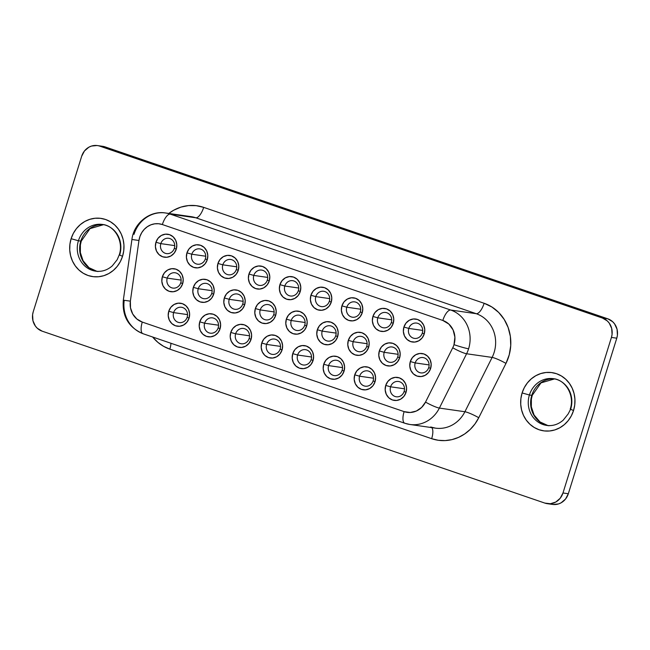 <?xml version="1.0" encoding="UTF-8"?>
<svg xmlns="http://www.w3.org/2000/svg" width="650" height="650" viewBox="0 0 650 650"><rect width="100%" height="100%" fill="white"/><g stroke="black" fill="none" stroke-linecap="round" stroke-linejoin="round"><path stroke-width="0.97" d="M549.071 425.758L546.699 425.417A23.603 21.759 98.2 0 1 529.409 394.997L522.104 392.941A29.404 27.105 -81.8 0 0 539.094 429.747A29.404 27.105 -81.8 0 0 573.536 410.532L574.746 404.893L574.917 399.141L574.048 393.486L572.171 388.148L569.359 383.329L565.719 379.218L561.397 375.976L556.546 373.717L551.363 372.539L546.041 372.491L540.784 373.555L535.803 375.708L531.286 378.861L527.402 382.891L524.298 387.644L522.104 392.941L520.894 398.572L520.723 404.324L521.592 409.988L523.469 415.326L526.281 420.136L529.921 424.247L534.243 427.489L539.094 429.747L544.278 430.926L549.599 430.983L554.856 429.91L559.837 427.757L564.354 424.613L568.238 420.582L571.342 415.821L573.536 410.532L570.221 409.126L573.536 410.532A29.404 27.105 -81.8 0 0 556.546 373.717A29.404 27.105 -81.8 0 0 522.104 392.941L529.409 394.997A23.603 21.759 98.2 0 1 554.182 378.82M545.797 425.003A23.603 21.759 -81.8 0 1 531.781 395.338L529.409 394.997L531.781 395.338A23.603 21.759 -81.8 0 1 554.564 378.893A23.603 21.759 -81.8 0 0 531.781 395.338L532.244 395.322L531.781 395.338A23.603 21.759 -81.8 0 0 547.877 425.547M98.085 271.521L95.712 271.18A23.603 21.759 98.2 0 1 78.422 240.76L71.118 238.704A29.404 27.105 -81.8 0 0 88.116 275.511A29.404 27.105 -81.8 0 0 122.549 256.295L123.76 250.664L123.939 244.904L123.069 239.249L121.192 233.911L118.381 229.092L114.741 224.989L110.411 221.739L105.56 219.489L100.376 218.311L95.054 218.254L89.806 219.326L84.825 221.471L80.299 224.624L76.416 228.654L73.32 233.407L71.118 238.704L69.916 244.343L69.737 250.096L70.606 255.751L72.483 261.089L75.294 265.907L78.934 270.018L83.265 273.26L88.116 275.511L93.299 276.689L98.621 276.746L103.87 275.681L108.851 273.528L113.368 270.376L117.26 266.346L120.356 261.592L122.549 256.295L119.234 254.898L122.549 256.295A29.404 27.105 -81.8 0 0 105.56 219.489A29.404 27.105 -81.8 0 0 71.118 238.704L78.422 240.76A23.603 21.759 98.2 0 1 103.204 224.583M94.819 270.774A23.603 21.759 -81.8 0 1 80.795 241.101L78.422 240.76L80.795 241.101A23.603 21.759 -81.8 0 1 103.586 224.664A23.603 21.759 -81.8 0 0 80.795 241.101L81.266 241.085L80.795 241.101A23.603 21.759 -81.8 0 0 96.891 271.31M390.593 386.807A7.735 7.134 -81.8 0 0 395.07 396.5A7.735 7.134 -81.8 0 0 404.129 391.438L406.031 392.381A11.611 10.701 98.2 0 1 392.438 399.969A11.611 10.701 98.2 0 1 385.726 385.442L390.593 386.807L404.511 388.806L390.593 386.807A7.735 7.134 98.2 0 1 398.466 381.461A7.735 7.134 98.2 0 1 404.129 391.438A7.735 7.134 98.2 0 1 396.264 396.784A7.735 7.134 98.2 0 1 390.593 386.807L385.726 385.442L387.822 381.469L391.137 378.641L395.176 377.366L399.327 377.853L402.943 380.023L405.494 383.549L406.575 387.887L406.031 392.381L403.942 396.354L400.619 399.189L396.581 400.457L392.438 399.969L388.814 397.8L386.271 394.274L385.182 389.935L385.726 385.442A11.611 10.701 98.2 0 1 399.327 377.853A11.611 10.701 98.2 0 1 406.031 392.381L404.129 391.438A7.735 7.134 -81.8 0 0 399.661 381.753A7.735 7.134 -81.8 0 0 390.593 386.807M359.604 376.212A7.735 7.134 -81.8 0 0 364.073 385.897A7.735 7.134 -81.8 0 0 373.141 380.835L375.034 381.786A11.611 10.701 98.2 0 1 361.441 389.366A11.611 10.701 98.2 0 1 354.738 374.839L359.604 376.212L373.514 378.202L359.604 376.212A7.735 7.134 98.2 0 1 367.469 370.866A7.735 7.134 98.2 0 1 373.141 380.835A7.735 7.134 98.2 0 1 365.267 386.181A7.735 7.134 98.2 0 1 359.604 376.212L354.738 374.839L356.826 370.874L360.141 368.038L364.179 366.771L368.331 367.25L371.954 369.428L374.498 372.946L375.578 377.284L375.034 381.786L372.946 385.751L369.631 388.586L365.584 389.854L361.441 389.366L357.817 387.197L355.274 383.679L354.185 379.332L354.738 374.839A11.611 10.701 98.2 0 1 368.331 367.25A11.611 10.701 98.2 0 1 375.034 381.786L373.141 380.835A7.735 7.134 -81.8 0 0 368.664 371.15A7.735 7.134 -81.8 0 0 359.604 376.212M328.608 365.609A7.735 7.134 -81.8 0 0 333.076 375.294A7.735 7.134 -81.8 0 0 342.144 370.24L344.045 371.183A11.611 10.701 98.2 0 1 330.444 378.771A11.611 10.701 98.2 0 1 323.741 364.244L328.608 365.609L342.517 367.608L328.608 365.609A7.735 7.134 98.2 0 1 336.473 360.262A7.735 7.134 98.2 0 1 342.144 370.24A7.735 7.134 98.2 0 1 334.279 375.586A7.735 7.134 98.2 0 1 328.608 365.609L323.741 364.244L325.829 360.271L329.144 357.435L333.19 356.168L337.334 356.655L340.957 358.824L343.501 362.351L344.589 366.689L344.045 371.183L341.949 375.148L338.634 377.983L334.596 379.259L330.444 378.771L326.82 376.602L324.277 373.076L323.196 368.737L323.741 364.244A11.611 10.701 98.2 0 1 337.334 356.655A11.611 10.701 98.2 0 1 344.045 371.183L342.144 370.24A7.735 7.134 -81.8 0 0 337.667 360.555A7.735 7.134 -81.8 0 0 328.608 365.609M297.611 355.014A7.735 7.134 -81.8 0 0 302.079 364.699A7.735 7.134 -81.8 0 0 311.147 359.637L313.048 360.579A11.611 10.701 98.2 0 1 299.455 368.168A11.611 10.701 98.2 0 1 292.744 353.641L297.611 355.014L311.521 357.004L297.611 355.014A7.735 7.134 98.2 0 1 305.476 349.668A7.735 7.134 98.2 0 1 311.147 359.637A7.735 7.134 98.2 0 1 303.282 364.983A7.735 7.134 98.2 0 1 297.611 355.014L292.744 353.641L294.832 349.676L298.155 346.84L302.193 345.564L306.337 346.052L309.961 348.221L312.512 351.748L313.592 356.086L313.048 360.579L310.952 364.553L307.637 367.388L303.599 368.656L299.455 368.168L295.831 365.999L293.28 362.473L292.199 358.134L292.744 353.641A11.611 10.701 98.2 0 1 306.337 346.052A11.611 10.701 98.2 0 1 313.048 360.579L311.147 359.637A7.735 7.134 -81.8 0 0 306.678 349.952A7.735 7.134 -81.8 0 0 297.611 355.014M173.631 312.609A7.735 7.134 -81.8 0 0 178.1 322.294A7.735 7.134 -81.8 0 0 187.168 317.241L189.069 318.183A11.611 10.701 98.2 0 1 175.468 325.772A11.611 10.701 98.2 0 1 168.764 311.236L173.631 312.609L187.541 314.608L173.631 312.609A7.735 7.134 98.2 0 1 181.496 307.263A7.735 7.134 98.2 0 1 187.168 317.241A7.735 7.134 98.2 0 1 179.303 322.587A7.735 7.134 98.2 0 1 173.631 312.609L168.764 311.236L170.852 307.271L174.176 304.436L178.214 303.168L182.357 303.656L185.981 305.825L188.532 309.343L189.613 313.69L189.069 318.183L186.972 322.148L183.657 324.984L179.619 326.259L175.468 325.772L171.852 323.602L169.301 320.076L168.22 315.738L168.764 311.236A11.611 10.701 98.2 0 1 182.357 303.656A11.611 10.701 98.2 0 1 189.069 318.183L187.168 317.241A7.735 7.134 -81.8 0 0 182.699 307.556A7.735 7.134 -81.8 0 0 173.631 312.609M204.628 323.213A7.735 7.134 -81.8 0 0 209.097 332.898A7.735 7.134 -81.8 0 0 218.164 327.836L220.066 328.786A11.611 10.701 98.2 0 1 206.464 336.367A11.611 10.701 98.2 0 1 199.761 321.839L204.628 323.213L218.538 325.203L204.628 323.213A7.735 7.134 98.2 0 1 212.493 317.866A7.735 7.134 98.2 0 1 218.164 327.836A7.735 7.134 98.2 0 1 210.299 333.182A7.735 7.134 98.2 0 1 204.628 323.213L199.761 321.839L201.849 317.874L205.164 315.039L209.211 313.763L213.354 314.251L216.978 316.42L219.521 319.946L220.61 324.285L220.066 328.786L217.969 332.751L214.654 335.587L210.616 336.854L206.464 336.367L202.841 334.197L200.298 330.679L199.217 326.332L199.761 321.839A11.611 10.701 98.2 0 1 213.354 314.251A11.611 10.701 98.2 0 1 220.066 328.786L218.164 327.836A7.735 7.134 -81.8 0 0 213.688 318.151A7.735 7.134 -81.8 0 0 204.628 323.213M235.625 333.808A7.735 7.134 -81.8 0 0 240.094 343.493A7.735 7.134 -81.8 0 0 249.153 338.439L251.054 339.381A11.611 10.701 98.2 0 1 237.461 346.97A11.611 10.701 98.2 0 1 230.758 332.442L235.625 333.808L249.535 335.806L235.625 333.808A7.735 7.134 98.2 0 1 243.49 328.461A7.735 7.134 98.2 0 1 249.153 338.439A7.735 7.134 98.2 0 1 241.288 343.785A7.735 7.134 98.2 0 1 235.625 333.808L230.758 332.442L232.846 328.469L236.161 325.634L240.199 324.366L244.351 324.854L247.975 327.023L250.518 330.549L251.599 334.888L251.054 339.381L248.966 343.346L245.651 346.182L241.605 347.457L237.461 346.97L233.838 344.801L231.294 341.274L230.206 336.936L230.758 332.442A11.611 10.701 98.2 0 1 244.351 324.854A11.611 10.701 98.2 0 1 251.054 339.381L249.153 338.439A7.735 7.134 -81.8 0 0 244.684 328.754A7.735 7.134 -81.8 0 0 235.625 333.808M408.785 328.429A7.735 7.134 -81.8 0 0 413.254 338.114A7.735 7.134 -81.8 0 0 422.313 333.052L424.214 333.994A11.611 10.701 98.2 0 1 410.621 341.583A11.611 10.701 98.2 0 1 403.91 327.056L408.785 328.429L422.695 330.419L408.785 328.429A7.735 7.134 98.2 0 1 416.65 323.082A7.735 7.134 98.2 0 1 422.313 333.052A7.735 7.134 98.2 0 1 414.448 338.398A7.735 7.134 98.2 0 1 408.785 328.429L403.91 327.056L406.006 323.091L409.321 320.255L413.359 318.979L417.511 319.467L421.135 321.636L423.678 325.162L424.759 329.501L424.214 333.994L422.126 337.967L418.811 340.803L414.765 342.071L410.621 341.583L406.998 339.414L404.454 335.887L403.366 331.549L403.91 327.056A11.611 10.701 98.2 0 1 417.511 319.467A11.611 10.701 98.2 0 1 424.214 333.994L422.313 333.052A7.735 7.134 -81.8 0 0 417.844 323.367A7.735 7.134 -81.8 0 0 408.785 328.429M415.188 362.919A7.735 7.134 -81.8 0 0 419.656 372.604A7.735 7.134 -81.8 0 0 428.724 367.543L430.625 368.493A11.611 10.701 98.2 0 1 417.024 376.074A11.611 10.701 98.2 0 1 410.321 361.546L415.188 362.919L429.098 364.91L415.188 362.919A7.735 7.134 98.2 0 1 423.052 357.573A7.735 7.134 98.2 0 1 428.724 367.543A7.735 7.134 98.2 0 1 420.859 372.889A7.735 7.134 98.2 0 1 415.188 362.919L410.321 361.546L412.409 357.581L415.724 354.746L419.77 353.478L423.914 353.957L427.538 356.135L430.081 359.653L431.169 363.992L430.625 368.493L428.529 372.458L425.214 375.294L421.176 376.561L417.024 376.074L413.4 373.904L410.857 370.386L409.776 366.048L410.321 361.546A11.611 10.701 98.2 0 1 423.914 353.957A11.611 10.701 98.2 0 1 430.625 368.493L428.724 367.543A7.735 7.134 -81.8 0 0 424.247 357.858A7.735 7.134 -81.8 0 0 415.188 362.919M377.788 317.826A7.735 7.134 -81.8 0 0 382.257 327.511A7.735 7.134 -81.8 0 0 391.324 322.457L393.217 323.399A11.611 10.701 98.2 0 1 379.624 330.988A11.611 10.701 98.2 0 1 372.921 316.452L377.788 317.826L391.698 319.816L377.788 317.826A7.735 7.134 98.2 0 1 385.653 312.479A7.735 7.134 98.2 0 1 391.324 322.457A7.735 7.134 98.2 0 1 383.459 327.803A7.735 7.134 98.2 0 1 377.788 317.826L372.921 316.452L375.009 312.488L378.324 309.652L382.371 308.384L386.514 308.872L390.138 311.041L392.681 314.559L393.77 318.906L393.217 323.399L391.129 327.364L387.814 330.2L383.776 331.467L379.624 330.988L376.001 328.811L373.457 325.293L372.377 320.954L372.921 316.452A11.611 10.701 98.2 0 1 386.514 308.872A11.611 10.701 98.2 0 1 393.217 323.399L391.324 322.457A7.735 7.134 -81.8 0 0 386.848 312.764A7.735 7.134 -81.8 0 0 377.788 317.826M384.191 352.316A7.735 7.134 -81.8 0 0 388.659 362.001A7.735 7.134 -81.8 0 0 397.727 356.947L399.628 357.89A11.611 10.701 98.2 0 1 386.027 365.479A11.611 10.701 98.2 0 1 379.324 350.951L384.191 352.316L398.101 354.315L384.191 352.316A7.735 7.134 98.2 0 1 392.056 346.97A7.735 7.134 98.2 0 1 397.727 356.947A7.735 7.134 98.2 0 1 389.862 362.294A7.735 7.134 98.2 0 1 384.191 352.316L379.324 350.951L381.412 346.978L384.735 344.142L388.773 342.875L392.917 343.363L396.541 345.532L399.092 349.058L400.173 353.397L399.628 357.89L397.532 361.855L394.217 364.691L390.179 365.966L386.027 365.479L382.411 363.309L379.86 359.783L378.779 355.444L379.324 350.951A11.611 10.701 98.2 0 1 392.917 343.363A11.611 10.701 98.2 0 1 399.628 357.89L397.727 356.947A7.735 7.134 -81.8 0 0 393.258 347.262A7.735 7.134 -81.8 0 0 384.191 352.316M346.791 307.223A7.735 7.134 -81.8 0 0 351.26 316.908A7.735 7.134 -81.8 0 0 360.327 311.854L362.229 312.796A11.611 10.701 98.2 0 1 348.627 320.385A11.611 10.701 98.2 0 1 341.924 305.858L346.791 307.223L360.701 309.221L346.791 307.223A7.735 7.134 98.2 0 1 354.656 301.876A7.735 7.134 98.2 0 1 360.327 311.854A7.735 7.134 98.2 0 1 352.463 317.2A7.735 7.134 98.2 0 1 346.791 307.223L341.924 305.858L344.012 301.884L347.336 299.057L351.374 297.781L355.517 298.269L359.141 300.438L361.684 303.964L362.773 308.303L362.229 312.796L360.132 316.769L356.817 319.597L352.779 320.873L348.627 320.385L345.012 318.216L342.461 314.689L341.38 310.351L341.924 305.858A11.611 10.701 98.2 0 1 355.517 298.269A11.611 10.701 98.2 0 1 362.229 312.796L360.327 311.854A7.735 7.134 -81.8 0 0 355.859 302.169A7.735 7.134 -81.8 0 0 346.791 307.223M353.194 341.721A7.735 7.134 -81.8 0 0 357.671 351.406A7.735 7.134 -81.8 0 0 366.73 346.344L368.631 347.287A11.611 10.701 98.2 0 1 355.038 354.876A11.611 10.701 98.2 0 1 348.327 340.348L353.194 341.721L367.112 343.712L353.194 341.721A7.735 7.134 98.2 0 1 361.059 336.375A7.735 7.134 98.2 0 1 366.73 346.344A7.735 7.134 98.2 0 1 358.865 351.691A7.735 7.134 98.2 0 1 353.194 341.721L348.327 340.348L350.423 336.383L353.738 333.548L357.776 332.272L361.928 332.759L365.544 334.929L368.095 338.455L369.176 342.794L368.631 347.287L366.543 351.26L363.22 354.096L359.182 355.363L355.038 354.876L351.414 352.706L348.863 349.18L347.783 344.841L348.327 340.348A11.611 10.701 98.2 0 1 361.928 332.759A11.611 10.701 98.2 0 1 368.631 347.287L366.73 346.344A7.735 7.134 -81.8 0 0 362.261 336.659A7.735 7.134 -81.8 0 0 353.194 341.721M315.794 296.627A7.735 7.134 -81.8 0 0 320.271 306.312A7.735 7.134 -81.8 0 0 329.331 301.251L331.232 302.201A11.611 10.701 98.2 0 1 317.639 309.782A11.611 10.701 98.2 0 1 310.928 295.254L315.794 296.627L329.713 298.618L315.794 296.627A7.735 7.134 98.2 0 1 323.659 291.281A7.735 7.134 98.2 0 1 329.331 301.251A7.735 7.134 98.2 0 1 321.466 306.597A7.735 7.134 98.2 0 1 315.794 296.627L310.928 295.254L313.016 291.289L316.339 288.454L320.377 287.178L324.521 287.666L328.144 289.843L330.696 293.361L331.776 297.7L331.232 302.201L329.144 306.166L325.821 309.002L321.783 310.269L317.639 309.782L314.015 307.613L311.464 304.094L310.383 299.748L310.928 295.254A11.611 10.701 98.2 0 1 324.521 287.666A11.611 10.701 98.2 0 1 331.232 302.201L329.331 301.251A7.735 7.134 -81.8 0 0 324.862 291.566A7.735 7.134 -81.8 0 0 315.794 296.627M322.205 331.118A7.735 7.134 -81.8 0 0 326.674 340.803A7.735 7.134 -81.8 0 0 335.733 335.749L337.634 336.692A11.611 10.701 98.2 0 1 324.041 344.281A11.611 10.701 98.2 0 1 317.33 329.745L322.205 331.118L336.115 333.109L322.205 331.118A7.735 7.134 98.2 0 1 330.07 325.772A7.735 7.134 98.2 0 1 335.733 335.749A7.735 7.134 98.2 0 1 327.868 341.096A7.735 7.134 98.2 0 1 322.205 331.118L317.33 329.745L319.426 325.78L322.741 322.944L326.779 321.677L330.931 322.164L334.555 324.334L337.098 327.852L338.179 332.199L337.634 336.692L335.546 340.657L332.231 343.493L328.185 344.76L324.041 344.281L320.418 342.103L317.874 338.585L316.786 334.246L317.33 329.745A11.611 10.701 98.2 0 1 330.931 322.164A11.611 10.701 98.2 0 1 337.634 336.692L335.733 335.749A7.735 7.134 -81.8 0 0 331.264 326.056A7.735 7.134 -81.8 0 0 322.205 331.118M160.826 243.628A7.735 7.134 -81.8 0 0 165.295 253.313A7.735 7.134 -81.8 0 0 174.354 248.251L176.256 249.202A11.611 10.701 98.2 0 1 162.662 256.783A11.611 10.701 98.2 0 1 155.951 242.255L160.826 243.628L174.736 245.619L160.826 243.628A7.735 7.134 98.2 0 1 168.691 238.282A7.735 7.134 98.2 0 1 174.354 248.251A7.735 7.134 98.2 0 1 166.489 253.597A7.735 7.134 98.2 0 1 160.826 243.628L155.951 242.255L158.048 238.29L161.362 235.454L165.401 234.179L169.553 234.666L173.168 236.836L175.719 240.362L176.8 244.701L176.256 249.202L174.168 253.167L170.844 256.002L166.806 257.27L162.662 256.783L159.039 254.613L156.496 251.087L155.407 246.748L155.951 242.255A11.611 10.701 98.2 0 1 169.553 234.666A11.611 10.701 98.2 0 1 176.256 249.202L174.354 248.251A7.735 7.134 -81.8 0 0 169.886 238.566A7.735 7.134 -81.8 0 0 160.826 243.628M167.229 278.119A7.735 7.134 -81.8 0 0 171.697 287.804A7.735 7.134 -81.8 0 0 180.765 282.742L182.658 283.692A11.611 10.701 98.2 0 1 169.065 291.273A11.611 10.701 98.2 0 1 162.362 276.746L167.229 278.119L181.139 280.109L167.229 278.119A7.735 7.134 98.2 0 1 175.094 272.773A7.735 7.134 98.2 0 1 180.765 282.742A7.735 7.134 98.2 0 1 172.9 288.088A7.735 7.134 98.2 0 1 167.229 278.119L162.362 276.746L164.45 272.781L167.765 269.945L171.811 268.678L175.955 269.165L179.579 271.334L182.122 274.852L183.211 279.191L182.658 283.692L180.57 287.658L177.255 290.493L173.217 291.761L169.065 291.273L165.441 289.104L162.898 285.586L161.817 281.247L162.362 276.746A11.611 10.701 98.2 0 1 175.955 269.165A11.611 10.701 98.2 0 1 182.658 283.692L180.765 282.742A7.735 7.134 -81.8 0 0 176.288 273.057A7.735 7.134 -81.8 0 0 167.229 278.119M191.815 254.223A7.735 7.134 -81.8 0 0 196.292 263.908A7.735 7.134 -81.8 0 0 205.351 258.854L207.252 259.797A11.611 10.701 98.2 0 1 193.659 267.386A11.611 10.701 98.2 0 1 186.948 252.858L191.815 254.223L205.733 256.222L191.815 254.223A7.735 7.134 98.2 0 1 199.68 248.877A7.735 7.134 98.2 0 1 205.351 258.854A7.735 7.134 98.2 0 1 197.486 264.201A7.735 7.134 98.2 0 1 191.815 254.223L186.948 252.858L189.036 248.885L192.359 246.049L196.398 244.782L200.541 245.269L204.165 247.439L206.716 250.965L207.797 255.304L207.252 259.797L205.164 263.762L201.841 266.598L197.803 267.873L193.659 267.386L190.036 265.216L187.484 261.69L186.404 257.351L186.948 252.858A11.611 10.701 98.2 0 1 200.541 245.269A11.611 10.701 98.2 0 1 207.252 259.797L205.351 258.854A7.735 7.134 -81.8 0 0 200.882 249.169A7.735 7.134 -81.8 0 0 191.815 254.223M198.226 288.714A7.735 7.134 -81.8 0 0 202.694 298.407A7.735 7.134 -81.8 0 0 211.754 293.345L213.655 294.287A11.611 10.701 98.2 0 1 200.062 301.876A11.611 10.701 98.2 0 1 193.351 287.349L198.226 288.714L212.136 290.713L198.226 288.714A7.735 7.134 98.2 0 1 206.091 283.376A7.735 7.134 98.2 0 1 211.754 293.345A7.735 7.134 98.2 0 1 203.889 298.691A7.735 7.134 98.2 0 1 198.226 288.714L193.351 287.349L195.447 283.384L198.762 280.548L202.8 279.273L206.952 279.76L210.576 281.929L213.119 285.456L214.199 289.794L213.655 294.287L211.567 298.261L208.252 301.096L204.206 302.364L200.062 301.876L196.438 299.707L193.895 296.181L192.806 291.842L193.351 287.349A11.611 10.701 98.2 0 1 206.952 279.76A11.611 10.701 98.2 0 1 213.655 294.287L211.754 293.345A7.735 7.134 -81.8 0 0 207.285 283.66A7.735 7.134 -81.8 0 0 198.226 288.714M222.812 264.826A7.735 7.134 -81.8 0 0 227.281 274.511A7.735 7.134 -81.8 0 0 236.348 269.457L238.249 270.4A11.611 10.701 98.2 0 1 224.648 277.981A11.611 10.701 98.2 0 1 217.945 263.453L222.812 264.826L236.722 266.817L222.812 264.826A7.735 7.134 98.2 0 1 230.677 259.48A7.735 7.134 98.2 0 1 236.348 269.457A7.735 7.134 98.2 0 1 228.483 274.796A7.735 7.134 98.2 0 1 222.812 264.826L217.945 263.453L220.033 259.488L223.356 256.652L227.394 255.385L231.538 255.873L235.162 258.042L237.705 261.56L238.794 265.899L238.249 270.4L236.153 274.365L232.838 277.201L228.8 278.468L224.648 277.981L221.033 275.811L218.481 272.293L217.401 267.954L217.945 263.453A11.611 10.701 98.2 0 1 231.538 255.873A11.611 10.701 98.2 0 1 238.249 270.4L236.348 269.457A7.735 7.134 -81.8 0 0 231.879 259.764A7.735 7.134 -81.8 0 0 222.812 264.826M229.214 299.317A7.735 7.134 -81.8 0 0 233.691 309.002A7.735 7.134 -81.8 0 0 242.751 303.948L244.652 304.891A11.611 10.701 98.2 0 1 231.059 312.479A11.611 10.701 98.2 0 1 224.347 297.944L229.214 299.317L243.132 301.316L229.214 299.317A7.735 7.134 98.2 0 1 237.079 293.971A7.735 7.134 98.2 0 1 242.751 303.948A7.735 7.134 98.2 0 1 234.886 309.294A7.735 7.134 98.2 0 1 229.214 299.317L224.347 297.944L226.444 293.979L229.759 291.143L233.797 289.876L237.941 290.363L241.564 292.533L244.116 296.051L245.196 300.398L244.652 304.891L242.564 308.856L239.241 311.691L235.203 312.967L231.059 312.479L227.435 310.31L224.884 306.784L223.803 302.445L224.347 297.944A11.611 10.701 98.2 0 1 237.941 290.363A11.611 10.701 98.2 0 1 244.652 304.891L242.751 303.948A7.735 7.134 -81.8 0 0 238.282 294.263A7.735 7.134 -81.8 0 0 229.214 299.317M253.809 275.421A7.735 7.134 -81.8 0 0 258.277 285.114A7.735 7.134 -81.8 0 0 267.345 280.053L269.238 280.995A11.611 10.701 98.2 0 1 255.645 288.584A11.611 10.701 98.2 0 1 248.942 274.056L253.809 275.421L267.719 277.42L253.809 275.421A7.735 7.134 98.2 0 1 261.674 270.083A7.735 7.134 98.2 0 1 267.345 280.053A7.735 7.134 98.2 0 1 259.48 285.399A7.735 7.134 98.2 0 1 253.809 275.421L248.942 274.056L251.03 270.091L254.345 267.256L258.391 265.98L262.535 266.467L266.159 268.637L268.702 272.163L269.791 276.502L269.238 280.995L267.15 284.968L263.835 287.804L259.797 289.071L255.645 288.584L252.021 286.414L249.478 282.888L248.398 278.549L248.942 274.056A11.611 10.701 98.2 0 1 262.535 266.467A11.611 10.701 98.2 0 1 269.238 280.995L267.345 280.053A7.735 7.134 -81.8 0 0 262.868 270.368A7.735 7.134 -81.8 0 0 253.809 275.421M260.211 309.92A7.735 7.134 -81.8 0 0 264.68 319.605A7.735 7.134 -81.8 0 0 273.748 314.543L275.649 315.494A11.611 10.701 98.2 0 1 262.048 323.074A11.611 10.701 98.2 0 1 255.344 308.547L260.211 309.92L274.121 311.911L260.211 309.92A7.735 7.134 98.2 0 1 268.076 304.574A7.735 7.134 98.2 0 1 273.748 314.543A7.735 7.134 98.2 0 1 265.882 319.889A7.735 7.134 98.2 0 1 260.211 309.92L255.344 308.547L257.433 304.582L260.756 301.746L264.794 300.471L268.938 300.958L272.561 303.127L275.113 306.654L276.193 310.993L275.649 315.494L273.553 319.459L270.238 322.294L266.199 323.562L262.048 323.074L258.432 320.905L255.881 317.387L254.8 313.04L255.344 308.547A11.611 10.701 98.2 0 1 268.938 300.958A11.611 10.701 98.2 0 1 275.649 315.494L273.748 314.543A7.735 7.134 -81.8 0 0 269.279 304.858A7.735 7.134 -81.8 0 0 260.211 309.92M266.614 344.411A7.735 7.134 -81.8 0 0 271.091 354.096A7.735 7.134 -81.8 0 0 280.15 349.042L282.051 349.984A11.611 10.701 98.2 0 1 268.458 357.565A11.611 10.701 98.2 0 1 261.747 343.037L266.614 344.411L280.532 346.401L266.614 344.411A7.735 7.134 98.2 0 1 274.487 339.064A7.735 7.134 98.2 0 1 280.15 349.042A7.735 7.134 98.2 0 1 272.285 354.388A7.735 7.134 98.2 0 1 266.614 344.411L261.747 343.037L263.843 339.072L267.158 336.237L271.196 334.969L275.348 335.457L278.964 337.626L281.515 341.144L282.596 345.483L282.051 349.984L279.963 353.949L276.64 356.785L272.602 358.053L268.458 357.565L264.834 355.396L262.283 351.877L261.202 347.539L261.747 343.037A11.611 10.701 98.2 0 1 275.348 335.457A11.611 10.701 98.2 0 1 282.051 349.984L280.15 349.042A7.735 7.134 -81.8 0 0 275.681 339.349A7.735 7.134 -81.8 0 0 266.614 344.411M284.806 286.024A7.735 7.134 -81.8 0 0 289.274 295.709A7.735 7.134 -81.8 0 0 298.334 290.656L300.235 291.598A11.611 10.701 98.2 0 1 286.642 299.187A11.611 10.701 98.2 0 1 279.931 284.651L284.806 286.024L298.716 288.023L284.806 286.024A7.735 7.134 98.2 0 1 292.671 280.678A7.735 7.134 98.2 0 1 298.334 290.656A7.735 7.134 98.2 0 1 290.469 296.002A7.735 7.134 98.2 0 1 284.806 286.024L279.931 284.651L282.027 280.686L285.342 277.851L289.38 276.583L293.532 277.071L297.156 279.24L299.699 282.766L300.779 287.105L300.235 291.598L298.147 295.563L294.824 298.399L290.786 299.674L286.642 299.187L283.018 297.017L280.475 293.491L279.386 289.152L279.931 284.651A11.611 10.701 98.2 0 1 293.532 277.071A11.611 10.701 98.2 0 1 300.235 291.598L298.334 290.656A7.735 7.134 -81.8 0 0 293.865 280.971A7.735 7.134 -81.8 0 0 284.806 286.024M291.208 320.515A7.735 7.134 -81.8 0 0 295.677 330.2A7.735 7.134 -81.8 0 0 304.744 325.146L306.637 326.089A11.611 10.701 98.2 0 1 293.044 333.678A11.611 10.701 98.2 0 1 286.341 319.15L291.208 320.515L305.118 322.514L291.208 320.515A7.735 7.134 98.2 0 1 299.073 315.169A7.735 7.134 98.2 0 1 304.744 325.146A7.735 7.134 98.2 0 1 296.879 330.493A7.735 7.134 98.2 0 1 291.208 320.515L286.341 319.15L288.429 315.177L291.744 312.341L295.791 311.074L299.934 311.561L303.558 313.731L306.101 317.257L307.19 321.596L306.637 326.089L304.549 330.062L301.234 332.889L297.196 334.165L293.044 333.678L289.421 331.508L286.877 327.982L285.797 323.643L286.341 319.15A11.611 10.701 98.2 0 1 299.934 311.561A11.611 10.701 98.2 0 1 306.637 326.089L304.744 325.146A7.735 7.134 -81.8 0 0 300.267 315.461A7.735 7.134 -81.8 0 0 291.208 320.515M124.223 300.3A30.956 28.535 98.2 0 0 143.293 333.783A11.611 4.428 -71.1 0 1 142.951 333.694L404.82 423.256L409.923 424.483L435.443 428.139A30.956 28.535 -81.8 0 0 464.904 411.743L439.376 408.078L466.594 353.762A30.956 28.535 -81.8 0 0 468.601 348.782A11.611 0.772 -162.7 0 1 453.993 344.671A19.346 17.834 98.2 0 1 452.741 347.783A11.611 1.527 26.6 0 0 466.594 353.762L492.123 357.419L464.904 411.743L439.376 408.078A30.956 28.535 98.2 0 1 409.923 424.483A30.956 28.535 98.2 0 1 405.129 423.329A11.611 4.428 -71.1 0 1 404.82 423.256A11.611 4.428 -71.1 0 1 404.121 411.629L410.256 412.498L416.341 411.044L421.639 407.428L425.523 402.098L452.741 347.783A19.346 17.834 -81.8 0 0 453.993 344.671L454.902 337.179L453.099 329.948L448.858 324.074L442.821 320.458L162.362 224.543L158.567 223.73L154.676 223.828L150.881 224.827L147.355 226.696L144.268 229.328L141.765 232.611L139.969 236.389L138.962 240.476L130.366 301.161L130.504 307.856L132.746 314.056L136.841 318.996L142.285 322.083L404.121 411.629L142.285 322.083A19.346 17.834 98.2 0 1 130.366 301.161L123.321 300.17L130.366 301.161L138.962 240.476L131.926 239.484L138.962 240.476A19.346 17.834 98.2 0 1 162.362 224.543A11.611 4.428 -71.1 0 1 170.259 214.126L195.788 217.783A30.956 28.535 -81.8 0 0 190.629 216.58M430.657 426.993A30.956 28.535 -81.8 0 0 435.719 428.179A30.956 28.535 -81.8 0 0 464.904 411.743A11.611 1.527 -153.4 0 1 478.757 417.714A42.559 39.236 98.2 0 1 431.665 438.685A11.611 4.428 108.9 0 0 431.771 427.611A11.611 4.428 -71.1 0 1 431.665 438.685L169.829 349.139A11.611 4.428 108.9 0 0 170.966 343.281A11.611 4.428 -71.1 0 1 169.829 349.139A42.559 39.236 98.2 0 1 152.636 337.009L157.861 342.339L163.556 346.312L169.829 349.139L431.665 438.685L438.319 440.277L445.152 440.594L451.969 439.619L458.543 437.385L464.685 433.956L470.21 429.439L474.947 423.971L478.757 417.714L505.976 363.399L509.243 354.77L510.729 345.621L510.356 336.391L508.137 327.511L504.189 319.41L498.688 312.455L491.896 306.995L484.136 303.282L203.686 207.366L196.178 205.66L188.476 205.579L180.879 207.123L173.664 210.243L168.797 213.452A42.559 39.236 98.2 0 1 203.686 207.366A11.611 4.428 -71.1 0 1 195.788 217.783A30.956 28.535 -81.8 0 0 190.994 216.629L165.466 212.972A30.956 28.535 98.2 0 1 170.259 214.126L195.788 217.783L476.239 313.698L450.71 310.034A30.956 28.535 98.2 0 1 468.601 348.782A30.956 28.535 98.2 0 1 466.594 353.762L492.123 357.419A30.956 28.535 -81.8 0 0 476.239 313.698L450.71 310.034L170.259 214.126A30.956 28.535 -81.8 0 0 164.929 212.899M102.416 146.291L607.831 318.825L612.658 321.717L614.575 323.879L617.045 329.225L617.411 335.229L616.777 338.195L568.327 493.74L565.541 499.029L561.113 502.816L558.496 503.945L552.931 504.473M547.251 503.669L552.597 504.433A15.478 14.267 -81.8 0 0 568.327 493.74L562.981 492.976L611.431 337.431L616.777 338.195A15.478 14.267 -81.8 0 0 607.831 318.825L602.485 318.061L99.799 146.144L602.485 318.061L607.319 320.954L609.237 323.115L611.699 328.461L612.064 334.466L611.431 337.431L562.981 492.976L560.194 498.266L555.774 502.044L550.387 503.742L544.854 503.092L42.169 331.175L37.343 328.283L35.425 326.121L32.955 320.775L32.589 314.771L33.223 311.805L81.672 156.26L84.459 150.971L88.888 147.184L91.504 146.055L97.069 145.527L105.146 146.908A15.478 14.267 -81.8 0 0 102.749 146.331L97.403 145.567A15.478 14.267 98.2 0 1 99.799 146.144L105.146 146.908L607.831 318.825L602.485 318.061A15.478 14.267 98.2 0 1 611.431 337.431L616.777 338.195L568.327 493.74L562.981 492.976A15.478 14.267 98.2 0 1 547.251 503.669A15.478 14.267 98.2 0 1 544.854 503.092L42.169 331.175A15.478 14.267 98.2 0 1 33.223 311.805L81.672 156.26A15.478 14.267 98.2 0 1 97.403 145.567M134.006 234.357A30.956 28.535 98.2 0 1 165.466 212.972C149.784 210.251 133.697 223.348 131.926 239.484L123.321 300.17C122.062 316.29 128.619 327.47 142.976 333.71A11.611 4.428 -71.1 0 1 142.285 322.083A11.611 4.428 108.9 0 0 142.976 333.71M478.757 417.714A11.611 1.527 26.6 0 0 464.904 411.743L492.123 357.419A11.611 1.527 -153.4 0 1 505.976 363.399L478.757 417.714M195.788 217.783A11.611 4.428 108.9 0 0 203.686 207.366L484.136 303.282A11.611 4.428 -71.1 0 1 476.239 313.698L195.788 217.783M492.123 357.419A30.956 28.535 -81.8 0 0 476.239 313.698A11.611 4.428 108.9 0 0 484.136 303.282A42.559 39.236 98.2 0 1 505.976 363.399A11.611 1.527 26.6 0 0 492.123 357.419M410.191 424.515A30.956 28.535 -81.8 0 0 439.376 408.078A11.611 1.527 -153.4 0 1 425.523 402.098A19.346 17.834 98.2 0 1 404.121 411.629A11.611 4.428 108.9 0 0 404.787 423.247M132.819 239.614L131.926 239.484M452.741 347.783L425.523 402.098A11.611 1.527 26.6 0 0 439.376 408.078L466.594 353.762A11.611 1.527 -153.4 0 1 452.741 347.783M450.71 310.034L170.259 214.126A11.611 4.428 108.9 0 0 162.362 224.543L442.821 320.458A11.611 4.428 -71.1 0 1 450.71 310.034A11.611 4.428 108.9 0 0 442.821 320.458A19.346 17.834 98.2 0 1 453.993 344.671A11.611 0.772 17.3 0 0 468.601 348.782A30.956 28.535 -81.8 0 0 450.71 310.034M94.924 271.05A23.603 21.759 98.2 0 1 78.422 240.76A23.603 21.759 98.2 0 1 102.416 224.453A23.603 21.759 98.2 0 1 119.706 254.881L119.234 254.898L117.171 259.724L112.247 265.915C107.266 270.205 101.757 271.96 95.712 271.18M545.911 425.287A23.603 21.759 98.2 0 1 529.409 394.997A23.603 21.759 98.2 0 1 553.394 378.69A23.603 21.759 98.2 0 1 570.684 409.11L568.149 413.952L563.233 420.152C558.253 424.442 552.736 426.197 546.699 425.417M555.774 379.031L553.394 378.69C565.841 379.836 574.901 395.777 570.221 409.118M554.58 378.901L540.995 382.874L532.244 395.322L531.375 399.108L531.342 406.835L534.064 415.001L539.996 421.931L547.893 425.547M104.788 224.794L102.416 224.453C114.855 225.599 123.914 241.54 119.242 254.889M103.594 224.664L90.009 228.637L81.266 241.093L80.389 244.871L80.364 252.606L83.086 260.764L89.009 267.702L96.907 271.318M435.443 428.139L430.966 427.066"/></g></svg>
